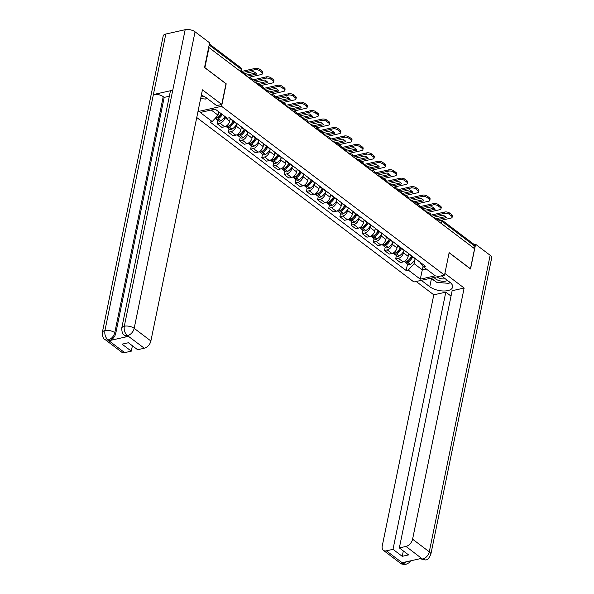<?xml version="1.0" encoding="UTF-8"?>
<svg xmlns="http://www.w3.org/2000/svg" width="594" height="594" viewBox="0 0 594 594"><rect width="100%" height="100%" fill="white"/><g stroke="black" fill="none" stroke-linecap="round" stroke-linejoin="round"><path stroke-width="0.89" d="M196.748 117.53L413.914 281.994L444.527 275.141L221.577 106.296L226.195 83.799L204.885 67.664L209.006 47.594L474.569 248.715L470.448 268.785L449.138 252.65L444.527 275.141M441.995 220.144L473.938 244.334A2.324 1.478 127.1 0 1 474.316 245.79L441.929 221.258A2.324 1.077 -168.4 0 0 440.132 220.56M473.834 248.158L474.316 245.79M208.613 47.683L209.006 47.594M225.171 116.684L224.978 117.627A5.346 3.401 127.1 0 1 219.921 123.188L217.196 123.797L221.918 127.376L224.636 126.767A5.346 3.401 -52.9 0 0 229.692 121.206L230.257 118.473M232.506 120.181A5.346 3.401 127.1 0 1 231.385 119.736A5.346 3.401 127.1 0 1 230.658 118.778M217.894 120.404L217.196 123.797M231.385 119.736L236.108 123.307A5.346 3.401 -52.9 0 0 237.229 123.752M236.471 124.413L236.13 126.077A5.346 3.401 127.1 0 1 231.073 131.638L228.348 132.247L233.071 135.818L235.796 135.209A5.346 3.401 -52.9 0 0 240.852 129.655L241.409 126.923M243.659 128.623A5.346 3.401 127.1 0 1 242.545 128.178A5.346 3.401 127.1 0 1 241.81 127.227M229.046 128.853L228.348 132.247M242.545 128.178L247.26 131.757A5.346 3.401 -52.9 0 0 248.381 132.202M247.624 132.863L247.29 134.526A5.346 3.401 127.1 0 1 242.226 140.087L239.508 140.696L244.223 144.268L246.948 143.659A5.346 3.401 -52.9 0 0 252.005 138.098L252.569 135.373M254.819 137.073A5.346 3.401 127.1 0 1 253.697 136.627A5.346 3.401 127.1 0 1 252.962 135.67M240.206 137.303L239.508 140.696M253.697 136.627L258.412 140.199A5.346 3.401 -52.9 0 0 259.533 140.644M258.784 141.313L258.442 142.976A5.346 3.401 127.1 0 1 253.386 148.53L250.661 149.146L255.383 152.717L258.1 152.109A5.346 3.401 -52.9 0 0 263.157 146.547L263.721 143.815M265.971 145.523A5.346 3.401 127.1 0 1 264.85 145.077A5.346 3.401 127.1 0 1 264.122 144.119M251.359 145.753L250.661 149.146M264.85 145.077L269.572 148.649A5.346 3.401 -52.9 0 0 270.693 149.094M269.936 149.762L269.594 151.418A5.346 3.401 127.1 0 1 264.538 156.979L261.813 157.588L266.535 161.167L269.26 160.551A5.346 3.401 -52.9 0 0 274.317 154.997L274.874 152.264M277.123 153.972A5.346 3.401 127.1 0 1 276.002 153.527A5.346 3.401 127.1 0 1 275.274 152.569M262.511 154.195L261.813 157.588M276.002 153.527L280.724 157.098A5.346 3.401 -52.9 0 0 281.846 157.544M281.088 158.204L280.747 159.868A5.346 3.401 127.1 0 1 275.69 165.429L272.973 166.038L277.688 169.609L280.413 169A5.346 3.401 -52.9 0 0 285.469 163.447L286.033 160.714M288.283 162.414A5.346 3.401 127.1 0 1 287.162 161.969A5.346 3.401 127.1 0 1 286.427 161.019M273.671 162.645L272.973 166.038M287.162 161.969L291.877 165.548A5.346 3.401 -52.9 0 0 292.998 165.993M292.248 166.654L291.906 168.317A5.346 3.401 127.1 0 1 286.85 173.879L284.125 174.488L288.847 178.059L291.565 177.45A5.346 3.401 -52.9 0 0 296.621 171.889L297.186 169.164M299.435 170.864A5.346 3.401 127.1 0 1 298.314 170.419A5.346 3.401 127.1 0 1 297.587 169.461M284.823 171.094L284.125 174.488M298.314 170.419L303.037 173.99A5.346 3.401 -52.9 0 0 304.15 174.436M303.4 175.104L303.059 176.767A5.346 3.401 127.1 0 1 298.002 182.321L295.277 182.93L300 186.509L302.717 185.9A5.346 3.401 -52.9 0 0 307.781 180.338L308.338 177.606M310.588 179.314A5.346 3.401 127.1 0 1 309.467 178.868A5.346 3.401 127.1 0 1 308.739 177.91M295.975 179.544L295.277 182.93M309.467 178.868L314.189 182.44A5.346 3.401 -52.9 0 0 315.31 182.885M314.553 183.553L314.211 185.209A5.346 3.401 127.1 0 1 309.155 190.771L306.437 191.379L311.152 194.958L313.877 194.342A5.346 3.401 -52.9 0 0 318.933 188.788L319.49 186.056M321.74 187.756A5.346 3.401 127.1 0 1 320.626 187.318A5.346 3.401 127.1 0 1 319.891 186.36M307.128 187.986L306.437 191.379M320.626 187.318L325.341 190.889A5.346 3.401 -52.9 0 0 326.462 191.335M325.712 191.996L325.371 193.659A5.346 3.401 127.1 0 1 320.315 199.22L317.59 199.829L322.312 203.4L325.029 202.792A5.346 3.401 -52.9 0 0 330.086 197.238L330.65 194.505M332.9 196.206A5.346 3.401 127.1 0 1 331.779 195.76A5.346 3.401 127.1 0 1 331.051 194.802M318.287 196.436L317.59 199.829M331.779 195.76L336.501 199.339A5.346 3.401 -52.9 0 0 337.615 199.784M336.865 200.445L336.523 202.108A5.346 3.401 127.1 0 1 331.467 207.67L328.742 208.279L333.464 211.85L336.182 211.241A5.346 3.401 -52.9 0 0 341.246 205.68L341.802 202.948M344.052 204.655A5.346 3.401 127.1 0 1 342.931 204.21A5.346 3.401 127.1 0 1 342.203 203.252M329.44 204.885L328.742 208.279M342.931 204.21L347.653 207.781A5.346 3.401 -52.9 0 0 348.775 208.227M348.017 208.895L347.676 210.558A5.346 3.401 127.1 0 1 342.619 216.112L339.902 216.721L344.617 220.3L347.342 219.691A5.346 3.401 -52.9 0 0 352.398 214.13L352.955 211.397M355.205 213.105A5.346 3.401 127.1 0 1 354.091 212.659A5.346 3.401 127.1 0 1 353.356 211.702M340.592 213.328L339.902 216.721M354.091 212.659L358.806 216.231A5.346 3.401 -52.9 0 0 359.927 216.676M359.17 217.345L358.835 219A5.346 3.401 127.1 0 1 353.772 224.562L351.054 225.171L355.769 228.749L358.494 228.133A5.346 3.401 -52.9 0 0 363.55 222.579L364.115 219.847M366.364 221.547A5.346 3.401 127.1 0 1 365.243 221.109A5.346 3.401 127.1 0 1 364.508 220.151M351.752 221.777L351.054 225.171M365.243 221.109L369.965 224.681A5.346 3.401 -52.9 0 0 371.079 225.126M370.329 225.787L369.988 227.45A5.346 3.401 127.1 0 1 364.931 233.011L362.206 233.62L366.929 237.192L369.646 236.583A5.346 3.401 -52.9 0 0 374.703 231.021L375.267 228.296M377.517 229.997A5.346 3.401 127.1 0 1 376.396 229.551A5.346 3.401 127.1 0 1 375.668 228.593M362.904 230.227L362.206 233.62M376.396 229.551L381.118 233.13A5.346 3.401 -52.9 0 0 382.239 233.576M381.482 234.236L381.14 235.9A5.346 3.401 127.1 0 1 376.084 241.461L373.359 242.07L378.081 245.641L380.806 245.032A5.346 3.401 -52.9 0 0 385.862 239.471L386.419 236.739M388.669 238.446A5.346 3.401 127.1 0 1 387.555 238.001A5.346 3.401 127.1 0 1 386.82 237.043M374.057 238.677L373.359 242.07M387.555 238.001L392.27 241.572A5.346 3.401 -52.9 0 0 393.391 242.018M392.634 242.686L392.292 244.349A5.346 3.401 127.1 0 1 387.236 249.903L384.518 250.512L389.233 254.091L391.958 253.482A5.346 3.401 -52.9 0 0 397.015 247.921L397.579 245.188M399.829 246.896A5.346 3.401 127.1 0 1 398.708 246.451A5.346 3.401 127.1 0 1 397.973 245.493M385.216 247.119L384.518 250.512M398.708 246.451L403.423 250.022A5.346 3.401 -52.9 0 0 404.544 250.468M403.794 251.136L403.452 252.792A5.346 3.401 127.1 0 1 398.396 258.353L395.671 258.962L400.393 262.541L403.111 261.924A5.346 3.401 -52.9 0 0 408.167 256.37L408.731 253.638M410.981 255.338A5.346 3.401 127.1 0 1 409.86 254.9A5.346 3.401 127.1 0 1 409.132 253.942M396.369 255.569L395.671 258.962M409.86 254.9L414.582 258.472A5.346 3.401 -52.9 0 0 415.696 258.917M211.226 110.016L218.043 115.177L218.733 111.806M218.043 115.177L212.214 121.584L200.208 112.481L215.199 109.125L227.212 118.221L229.306 117.753L425.371 266.238L423.277 266.706L435.283 275.809L420.292 279.165L408.278 270.07L414.107 263.662L422.334 269.891L426.299 269M212.214 121.584L210.12 122.052L406.185 270.537L408.278 270.07M197.973 111.583L221.577 106.296M423.039 266.431L420.292 279.165M414.946 259.578L414.107 263.662M423.277 266.706L419.735 261.969M407.521 264.018L406.185 270.537M246.362 75.891L246.532 75.082A7.202 3.341 11.6 0 1 244.49 73.923A7.202 3.341 11.6 0 1 244.141 73.634M221.228 113.692A8.836 5.613 127.1 0 1 217.085 117.864L216.959 117.946A2.933 1.864 127.1 0 1 215.214 118.288M215.555 118.355A2.933 1.864 -52.9 0 0 215.993 118.963A2.933 1.864 -52.9 0 0 218.102 118.807L218.228 118.733A8.836 5.613 -52.9 0 0 222.371 114.56M215.993 118.963L218.599 120.938A2.933 1.864 -52.9 0 0 220.708 120.79L220.842 120.708A8.836 5.613 -52.9 0 0 224.978 116.535M219.817 116.224L219.995 115.355M221.599 113.974A7.321 4.655 127.1 0 1 218.057 117.605L217.924 117.686A1.426 0.906 127.1 0 1 217.1 117.857M248.389 77.42L261.234 74.547A3.49 1.619 -168.4 0 0 262.503 73.619A3.49 1.619 -168.4 0 0 261.768 72.32L259.697 70.745A3.49 1.619 -168.4 0 0 254.871 69.721L255.145 68.414L241.342 71.503M242.025 72.602L254.871 69.721M246.532 75.082L255.724 73.017M255.145 68.414A3.49 1.619 11.6 0 1 259.964 69.439L259.697 70.745M261.768 72.32L262.036 71.005L259.964 69.439M262.036 71.005A3.49 1.619 11.6 0 1 262.778 72.312L262.503 73.619M243.562 73.767L253.341 71.577A7.202 3.341 -168.4 0 1 256.63 74.064L246.852 76.255M121.74 328.118A7.15 3.312 11.6 0 1 124.302 326.24C123.782 330.108 124.814 333.204 127.383 335.521L124.398 335.142C122.728 334.608 121.837 332.269 121.74 328.118L170.188 92.1A7.15 3.312 11.6 0 1 172.75 90.221L185.172 29.7A7.15 3.312 11.6 0 1 195.055 31.801L209.608 42.82L204.536 67.53L225.987 83.776L221.74 104.455L216.61 105.606L206.46 97.913A13.075 6.059 -168.4 0 0 201.321 95.255M221.74 104.455L202.435 89.835L150.883 340.978A6.972 4.433 127.1 0 1 144.29 348.233L137.637 349.725L128.415 342.738L122.082 344.156L131.304 351.143L124.651 352.628A6.972 4.433 127.1 0 1 121.688 352.138L104.99 339.493A6.972 4.433 -52.9 0 0 107.96 339.983L124.651 352.628M104.99 339.493C103.349 339.018 102.458 336.679 102.331 332.469L163.202 35.93A7.15 3.312 11.6 0 1 165.808 34.036L153.386 94.557A7.15 3.312 11.6 0 1 163.224 96.666L114.776 332.685L115.741 333.412A6.972 4.433 127.1 0 1 109.148 340.666L128.334 336.367A6.972 4.433 127.1 0 1 125.364 335.877L124.398 335.142M185.172 29.7L165.808 34.036M195.055 31.801L134.185 328.334A7.15 3.312 11.6 0 0 124.302 326.24L172.75 90.221L153.386 94.557L104.938 330.576C104.41 334.444 105.428 337.541 107.982 339.872L107.96 339.983M131.304 351.143L132.41 345.76M169.342 96.243L164.189 97.394L115.741 333.412M164.189 97.394L163.224 96.666M434.452 280.576A13.075 6.059 -168.4 0 1 431.415 278.779L429.781 286.746A13.075 6.059 -168.4 0 0 443.503 290.986A13.075 6.059 -168.4 0 0 452.628 287.125A13.075 6.059 -168.4 0 0 449.858 282.247L441.394 275.839M429.781 286.746L421.317 280.338M416.186 281.489L433.798 294.824L445.804 292.137L393.005 549.339L386.36 550.831L403.252 563.528L402.316 562.689L421.502 558.39L422.661 559.184L405.992 546.428A6.972 4.433 -52.9 0 0 412.585 539.181L429.284 551.826L490.154 255.286L475.601 244.268L470.53 268.978L449.116 252.762M451.032 296.102L445.804 292.137M403.333 550.942L402.235 556.326L408.568 554.907L399.346 547.92L452.138 290.718L464.144 288.031L412.585 539.181M444.876 273.44L464.144 288.031M433.798 294.824L382.246 545.975A6.972 4.433 -52.9 0 0 383.39 550.334A6.972 4.433 -52.9 0 0 386.36 550.831M490.154 255.286A7.15 3.312 11.6 0 1 491.669 257.952L430.799 554.492A7.15 3.312 11.6 0 0 429.284 551.826A6.972 4.433 127.1 0 1 422.69 559.073M474.168 244.587L475.601 244.268M399.346 547.92L405.992 546.428M402.235 556.326L393.005 549.339M442.233 282.803A13.075 6.059 -168.4 0 0 444.55 283.004M449.732 282.566A13.075 6.059 -168.4 0 0 450.133 282.462M431.415 278.779L430.702 278.237M406.422 561.768L403.281 563.424M410.654 560.825L409.11 562.726L406.088 564.27L403.259 563.535M430.799 554.492C429.054 558.301 427.272 560.12 425.453 559.934L422.661 559.184M200.98 96.933A7.551 3.505 -168.4 0 0 202.495 96.725A7.551 3.505 -168.4 0 0 203.787 96.295M206.556 97.988L205.569 99.05L200.631 98.626M434.147 277.465A7.551 3.505 -168.4 0 0 445.894 281.059A7.551 3.505 -168.4 0 0 447.497 280.465M437.043 276.819A5.168 2.398 -168.4 0 0 444.676 278.757A5.168 2.398 -168.4 0 0 445.092 278.638M449.955 282.328L448.967 283.383L436.761 282.328L431.207 278.126M257.521 84.333L257.685 83.524A7.202 3.341 11.6 0 1 255.643 82.366A7.202 3.341 11.6 0 1 255.294 82.083M233.034 120.983A8.836 5.613 127.1 0 1 228.244 126.314L228.111 126.396A2.933 1.864 127.1 0 1 226.002 126.544L225.75 126.359M229.982 119.817A8.836 5.613 -52.9 0 0 230.569 118.711M226.708 126.797A2.933 1.864 -52.9 0 0 227.146 127.413A2.933 1.864 -52.9 0 0 229.254 127.257L229.388 127.175A8.836 5.613 -52.9 0 0 234.177 121.844M227.146 127.413L229.759 129.388A2.933 1.864 -52.9 0 0 231.868 129.232L231.994 129.158A8.836 5.613 -52.9 0 0 236.858 123.678M230.977 124.666L231.148 123.804M233.368 121.235A7.321 4.655 127.1 0 1 229.21 126.054L229.084 126.136A1.426 0.906 127.1 0 1 228.252 126.307L227.101 125.453M259.548 85.87L272.394 82.989A3.49 1.619 -168.4 0 0 273.663 82.069A3.49 1.619 -168.4 0 0 272.921 80.769L270.849 79.195A3.49 1.619 -168.4 0 0 266.03 78.17L266.298 76.864L252.42 79.967M253.178 81.051L266.03 78.17M257.685 83.524L266.884 81.467M266.298 76.864A3.49 1.619 11.6 0 1 271.116 77.888L270.849 79.195M272.921 80.769L273.195 79.455L271.116 77.888M273.195 79.455A3.49 1.619 11.6 0 1 273.931 80.754L273.663 82.069M254.715 82.217L264.493 80.027A7.202 3.341 -168.4 0 1 267.783 82.514L258.004 84.704M268.674 92.783L268.837 91.973A7.202 3.341 11.6 0 1 266.803 90.815A7.202 3.341 11.6 0 1 266.454 90.533M244.186 129.425A8.836 5.613 127.1 0 1 239.397 134.764L239.263 134.838A2.933 1.864 127.1 0 1 237.154 134.994L236.909 134.808M241.134 128.267A8.836 5.613 -52.9 0 0 241.721 127.153M237.867 135.246A2.933 1.864 -52.9 0 0 238.298 135.863A2.933 1.864 -52.9 0 0 240.414 135.707L240.54 135.625A8.836 5.613 -52.9 0 0 245.329 130.294M238.298 135.863L240.912 137.838A2.933 1.864 -52.9 0 0 243.02 137.682L243.154 137.6A8.836 5.613 -52.9 0 0 248.01 132.128M242.129 133.115L242.307 132.254M244.528 129.685A7.321 4.655 127.1 0 1 240.37 134.504L240.236 134.578A1.426 0.906 127.1 0 1 239.404 134.756M270.701 94.32L283.546 91.439A3.49 1.619 -168.4 0 0 284.816 90.518A3.49 1.619 -168.4 0 0 284.081 89.211L282.002 87.645A3.49 1.619 -168.4 0 0 277.183 86.62L277.45 85.306L263.58 88.417M264.337 89.494L277.183 86.62M268.837 91.973L278.037 89.917M277.45 85.306A3.49 1.619 11.6 0 1 282.276 86.33L282.002 87.645M284.081 89.211L284.348 87.905L282.276 86.33M284.348 87.905A3.49 1.619 11.6 0 1 285.083 89.204L284.816 90.518M265.874 90.659L275.646 88.469A7.202 3.341 -168.4 0 1 278.935 90.964L269.164 93.154M279.826 101.232L279.997 100.423A7.202 3.341 11.6 0 1 277.955 99.265A7.202 3.341 11.6 0 1 277.606 98.983M255.346 137.875A8.836 5.613 127.1 0 1 250.549 143.206L250.423 143.288A2.933 1.864 127.1 0 1 248.314 143.444L248.062 143.251M252.287 136.717A8.836 5.613 -52.9 0 0 252.873 135.603M249.02 143.696A2.933 1.864 -52.9 0 0 249.458 144.305A2.933 1.864 -52.9 0 0 251.566 144.156L251.693 144.075A8.836 5.613 -52.9 0 0 256.489 138.744M249.458 144.305L252.064 146.287A2.933 1.864 -52.9 0 0 254.173 146.131L254.306 146.05A8.836 5.613 -52.9 0 0 259.17 140.57M253.282 141.565L253.46 140.704M255.68 138.127A7.321 4.655 127.1 0 1 251.522 142.946L251.388 143.028A1.426 0.906 127.1 0 1 250.564 143.199L249.413 142.345M281.853 102.762L294.698 99.889A3.49 1.619 -168.4 0 0 295.968 98.96A3.49 1.619 -168.4 0 0 295.233 97.661L293.161 96.094A3.49 1.619 -168.4 0 0 288.335 95.07L288.602 93.755L274.732 96.867M275.49 97.943L288.335 95.07M279.997 100.423L289.189 98.359M288.602 93.755A3.49 1.619 11.6 0 1 293.429 94.78L293.161 96.094M295.233 97.661L295.5 96.354L293.429 94.78M295.5 96.354A3.49 1.619 11.6 0 1 296.243 97.654L295.968 98.96M277.027 99.109L286.805 96.919A7.202 3.341 -168.4 0 1 290.095 99.413L280.316 101.604M290.986 109.675L291.149 108.865A7.202 3.341 11.6 0 1 289.107 107.714A7.202 3.341 11.6 0 1 288.758 107.425M266.498 146.324A8.836 5.613 127.1 0 1 261.709 151.656L261.575 151.737A2.933 1.864 127.1 0 1 259.467 151.893L259.214 151.7M263.446 145.166A8.836 5.613 -52.9 0 0 264.026 144.052M260.172 152.146A2.933 1.864 -52.9 0 0 260.61 152.755A2.933 1.864 -52.9 0 0 262.719 152.599L262.852 152.524A8.836 5.613 -52.9 0 0 267.642 147.186M260.61 152.755L263.216 154.73A2.933 1.864 -52.9 0 0 265.332 154.581L265.459 154.499A8.836 5.613 -52.9 0 0 270.322 149.02M264.434 150.015L264.612 149.146M266.832 146.577A7.321 4.655 127.1 0 1 262.674 151.396L262.548 151.477A1.426 0.906 127.1 0 1 261.716 151.648M293.005 111.212L305.858 108.338A3.49 1.619 -168.4 0 0 307.128 107.41A3.49 1.619 -168.4 0 0 306.385 106.111L304.314 104.537A3.49 1.619 -168.4 0 0 299.495 103.512L299.762 102.205L285.885 105.309M286.642 106.393L299.495 103.512M291.149 108.865L300.349 106.809M299.762 102.205A3.49 1.619 11.6 0 1 304.581 103.23L304.314 104.537M306.385 106.111L306.66 104.796L304.581 103.23M306.66 104.796A3.49 1.619 11.6 0 1 307.395 106.103L307.128 107.41M288.179 107.559L297.958 105.368A7.202 3.341 -168.4 0 1 301.247 107.856L291.468 110.046M302.138 118.124L302.301 117.315A7.202 3.341 11.6 0 1 300.267 116.157A7.202 3.341 11.6 0 1 299.911 115.875M277.65 154.774A8.836 5.613 127.1 0 1 272.861 160.105L272.728 160.18A2.933 1.864 127.1 0 1 270.619 160.335L270.374 160.15M274.599 153.608A8.836 5.613 -52.9 0 0 275.185 152.502M271.332 160.588A2.933 1.864 -52.9 0 0 271.762 161.204A2.933 1.864 -52.9 0 0 273.871 161.048L274.005 160.967A8.836 5.613 -52.9 0 0 278.794 155.635M271.762 161.204L274.376 163.179A2.933 1.864 -52.9 0 0 276.485 163.023L276.611 162.949A8.836 5.613 -52.9 0 0 281.474 157.469M275.594 158.457L275.772 157.596M277.992 155.027A7.321 4.655 127.1 0 1 273.834 159.845L273.7 159.927A1.426 0.906 127.1 0 1 272.869 160.098M304.165 119.661L317.01 116.78A3.49 1.619 -168.4 0 0 318.28 115.86A3.49 1.619 -168.4 0 0 317.545 114.56L315.466 112.986A3.49 1.619 -168.4 0 0 310.647 111.962L310.914 110.655L297.045 113.758M297.802 114.842L310.647 111.962M302.301 117.315L311.501 115.258M310.914 110.655A3.49 1.619 11.6 0 1 315.741 111.679L315.466 112.986M317.545 114.56L317.812 113.246L315.741 111.679M317.812 113.246A3.49 1.619 11.6 0 1 318.547 114.545L318.28 115.86M299.339 116.008L309.11 113.818A7.202 3.341 -168.4 0 1 312.399 116.305L302.628 118.496M313.29 126.574L313.461 125.765A7.202 3.341 11.6 0 1 311.419 124.606A7.202 3.341 11.6 0 1 311.07 124.324M288.803 163.216A8.836 5.613 127.1 0 1 284.014 168.548L283.887 168.629A2.933 1.864 127.1 0 1 281.771 168.785L281.526 168.599M285.751 162.058A8.836 5.613 -52.9 0 0 286.338 160.944M282.484 169.038A2.933 1.864 -52.9 0 0 282.922 169.654A2.933 1.864 -52.9 0 0 285.031 169.498L285.157 169.416A8.836 5.613 -52.9 0 0 289.954 164.085M282.922 169.654L285.528 171.629A2.933 1.864 -52.9 0 0 287.637 171.473L287.771 171.391A8.836 5.613 -52.9 0 0 292.634 165.919M286.746 166.907L286.924 166.045M289.144 163.476A7.321 4.655 127.1 0 1 284.986 168.295L284.853 168.369A1.426 0.906 127.1 0 1 284.029 168.548M315.317 128.111L328.163 125.23A3.49 1.619 -168.4 0 0 329.432 124.309A3.49 1.619 -168.4 0 0 328.697 123.003L326.626 121.436A3.49 1.619 -168.4 0 0 321.8 120.411L322.067 119.097L308.197 122.208M308.954 123.285L321.8 120.411M313.461 125.765L322.653 123.708M322.067 119.097A3.49 1.619 11.6 0 1 326.893 120.122L326.626 121.436M328.697 123.003L328.965 121.696L326.893 120.122M328.965 121.696A3.49 1.619 11.6 0 1 329.707 122.995L329.432 124.309M310.491 124.45L320.263 122.26A7.202 3.341 -168.4 0 1 323.552 124.755L313.781 126.945M324.45 135.024L324.614 134.214A7.202 3.341 11.6 0 1 322.572 133.056A7.202 3.341 11.6 0 1 322.223 132.774M299.963 171.666A8.836 5.613 127.1 0 1 295.173 176.997L295.04 177.079A2.933 1.864 127.1 0 1 292.931 177.235L292.679 177.042M296.911 170.508A8.836 5.613 -52.9 0 0 297.49 169.394M293.636 177.487A2.933 1.864 -52.9 0 0 294.075 178.096A2.933 1.864 -52.9 0 0 296.183 177.948L296.317 177.866A8.836 5.613 -52.9 0 0 301.106 172.535M294.075 178.096L296.681 180.079A2.933 1.864 -52.9 0 0 298.797 179.923L298.923 179.841A8.836 5.613 -52.9 0 0 303.786 174.361M297.898 175.356L298.077 174.495M300.297 171.918A7.321 4.655 127.1 0 1 296.139 176.737L296.012 176.819A1.426 0.906 127.1 0 1 295.181 176.99M326.47 136.553L339.323 133.68A3.49 1.619 -168.4 0 0 340.592 132.752A3.49 1.619 -168.4 0 0 339.85 131.452L337.778 129.886A3.49 1.619 -168.4 0 0 332.952 128.861L333.227 127.547L319.349 130.658M320.107 131.734L332.952 128.861M324.614 134.214L333.813 132.15M333.227 127.547A3.49 1.619 11.6 0 1 338.045 128.571L337.778 129.886M339.85 131.452L340.117 130.145L338.045 128.571M340.117 130.145A3.49 1.619 11.6 0 1 340.859 131.445L340.592 132.752M321.644 132.9L331.422 130.71A7.202 3.341 -168.4 0 1 334.712 133.205L324.933 135.387M335.603 143.466L335.766 142.657A7.202 3.341 11.6 0 1 333.731 141.506A7.202 3.341 11.6 0 1 333.375 141.216M311.115 180.116A8.836 5.613 127.1 0 1 306.326 185.447L306.192 185.528A2.933 1.864 127.1 0 1 304.083 185.677L303.838 185.491M308.063 178.957A8.836 5.613 -52.9 0 0 308.65 177.844M304.789 185.937A2.933 1.864 -52.9 0 0 305.227 186.546A2.933 1.864 -52.9 0 0 307.336 186.39L307.469 186.316A8.836 5.613 -52.9 0 0 312.258 180.977M305.227 186.546L307.841 188.521A2.933 1.864 -52.9 0 0 309.949 188.372L310.075 188.291A8.836 5.613 -52.9 0 0 314.939 182.811M309.058 183.806L309.229 182.937M311.456 180.368A7.321 4.655 127.1 0 1 307.291 185.187L307.165 185.269A1.426 0.906 127.1 0 1 306.333 185.439L305.19 184.585M337.63 145.003L350.475 142.122A3.49 1.619 -168.4 0 0 351.745 141.201A3.49 1.619 -168.4 0 0 351.002 139.902L348.93 138.328A3.49 1.619 -168.4 0 0 344.112 137.303L344.379 135.996L330.509 139.1M331.266 140.184L344.112 137.303M335.766 142.657L344.966 140.6M344.379 135.996A3.49 1.619 11.6 0 1 349.198 137.021L348.93 138.328M351.002 139.902L351.277 138.588L349.198 137.021M351.277 138.588A3.49 1.619 11.6 0 1 352.012 139.894L351.745 141.201M332.803 141.35L342.575 139.159A7.202 3.341 -168.4 0 1 345.864 141.647L336.093 143.837M346.755 151.916L346.926 151.106A7.202 3.341 11.6 0 1 344.884 149.948A7.202 3.341 11.6 0 1 344.535 149.666M322.267 188.558A8.836 5.613 127.1 0 1 317.478 193.896L317.352 193.971A2.933 1.864 127.1 0 1 315.236 194.127L314.991 193.941M319.216 187.4A8.836 5.613 -52.9 0 0 319.802 186.286M315.949 194.379A2.933 1.864 -52.9 0 0 316.379 194.995A2.933 1.864 -52.9 0 0 318.495 194.839L318.622 194.758A8.836 5.613 -52.9 0 0 323.411 189.427M316.379 194.995L318.993 196.97A2.933 1.864 -52.9 0 0 321.102 196.814L321.235 196.74A8.836 5.613 -52.9 0 0 326.099 191.261M320.211 192.248L320.389 191.387M322.609 188.818A7.321 4.655 127.1 0 1 318.451 193.637L318.317 193.718A1.426 0.906 127.1 0 1 317.493 193.889L316.342 193.035M348.782 153.452L361.627 150.572A3.49 1.619 -168.4 0 0 362.897 149.651A3.49 1.619 -168.4 0 0 362.162 148.352L360.09 146.777A3.49 1.619 -168.4 0 0 355.264 145.753L355.531 144.446L341.661 147.55M342.419 148.634L355.264 145.753M346.926 151.106L356.118 149.049M355.531 144.446A3.49 1.619 11.6 0 1 360.358 145.471L360.09 146.777M362.162 148.352L362.429 147.037L360.358 145.471M362.429 147.037A3.49 1.619 11.6 0 1 363.164 148.337L362.897 149.651M343.956 149.792L353.727 147.609A7.202 3.341 -168.4 0 1 357.016 150.096L347.245 152.287M357.907 160.365L358.078 159.556A7.202 3.341 11.6 0 1 356.036 158.398A7.202 3.341 11.6 0 1 355.687 158.115M333.427 197.008A8.836 5.613 127.1 0 1 328.631 202.339L328.504 202.42A2.933 1.864 127.1 0 1 326.396 202.576L326.143 202.391M330.375 195.849A8.836 5.613 -52.9 0 0 330.955 194.735M327.101 202.829A2.933 1.864 -52.9 0 0 327.539 203.445A2.933 1.864 -52.9 0 0 329.648 203.289L329.781 203.207A8.836 5.613 -52.9 0 0 334.571 197.876M327.539 203.445L330.145 205.42A2.933 1.864 -52.9 0 0 332.254 205.264L332.388 205.182A8.836 5.613 -52.9 0 0 337.251 199.71M331.363 200.698L331.541 199.836M333.761 197.267A7.321 4.655 127.1 0 1 329.603 202.086L329.47 202.16A1.426 0.906 127.1 0 1 328.645 202.339L327.494 201.477M359.934 161.902L372.78 159.021A3.49 1.619 -168.4 0 0 374.049 158.101A3.49 1.619 -168.4 0 0 373.314 156.794L371.243 155.227A3.49 1.619 -168.4 0 0 366.416 154.202L366.691 152.888L352.814 155.999M353.571 157.076L366.416 154.202M358.078 159.556L367.278 157.492M366.691 152.888A3.49 1.619 11.6 0 1 371.51 153.913L371.243 155.227M373.314 156.794L373.581 155.487L371.51 153.913M373.581 155.487A3.49 1.619 11.6 0 1 374.324 156.786L374.049 158.101M355.108 158.242L364.887 156.051A7.202 3.341 -168.4 0 1 368.176 158.546L358.397 160.736M369.067 168.815L369.23 168.005A7.202 3.341 11.6 0 1 367.196 166.847A7.202 3.341 11.6 0 1 366.84 166.565M344.579 205.457A8.836 5.613 127.1 0 1 339.79 210.788L339.657 210.87A2.933 1.864 127.1 0 1 337.548 211.026L337.295 210.833M341.528 204.299A8.836 5.613 -52.9 0 0 342.114 203.185M338.253 211.278A2.933 1.864 -52.9 0 0 338.691 211.887A2.933 1.864 -52.9 0 0 340.8 211.739L340.934 211.657A8.836 5.613 -52.9 0 0 345.723 206.326M338.691 211.887L341.305 213.87A2.933 1.864 -52.9 0 0 343.414 213.714L343.54 213.632A8.836 5.613 -52.9 0 0 348.403 208.152M342.523 209.147L342.693 208.286M344.914 205.71A7.321 4.655 127.1 0 1 340.756 210.528L340.629 210.61A1.426 0.906 127.1 0 1 339.798 210.781L338.647 209.927M371.094 170.344L383.939 167.471A3.49 1.619 -168.4 0 0 385.209 166.543A3.49 1.619 -168.4 0 0 384.466 165.243L382.395 163.677A3.49 1.619 -168.4 0 0 377.576 162.652L377.843 161.338L363.966 164.449M364.723 165.526L377.576 162.652M369.23 168.005L378.43 165.941M377.843 161.338A3.49 1.619 11.6 0 1 382.662 162.362L382.395 163.677M384.466 165.243L384.741 163.937L382.662 162.362M384.741 163.937A3.49 1.619 11.6 0 1 385.476 165.236L385.209 166.543M366.268 166.691L376.039 164.501A7.202 3.341 -168.4 0 1 379.328 166.996L369.557 169.179M380.219 177.257L380.383 176.448A7.202 3.341 11.6 0 1 378.348 175.297A7.202 3.341 11.6 0 1 377.999 175.007M355.732 213.907A8.836 5.613 127.1 0 1 350.943 219.238L350.816 219.32A2.933 1.864 127.1 0 1 348.7 219.468L348.455 219.283M352.68 212.749A8.836 5.613 -52.9 0 0 353.267 211.635M349.413 219.728A2.933 1.864 -52.9 0 0 349.844 220.337A2.933 1.864 -52.9 0 0 351.96 220.181L352.086 220.107A8.836 5.613 -52.9 0 0 356.875 214.768M349.844 220.337L352.457 222.312A2.933 1.864 -52.9 0 0 354.566 222.163L354.7 222.082A8.836 5.613 -52.9 0 0 359.556 216.602M353.675 217.597L353.853 216.728M356.073 214.159A7.321 4.655 127.1 0 1 351.915 218.978L351.782 219.06A1.426 0.906 127.1 0 1 350.957 219.231L349.807 218.377M382.246 178.794L395.092 175.913A3.49 1.619 -168.4 0 0 396.361 174.992A3.49 1.619 -168.4 0 0 395.626 173.693L393.547 172.119A3.49 1.619 -168.4 0 0 388.728 171.094L388.996 169.787L375.126 172.891M375.883 173.975L388.728 171.094M380.383 176.448L389.582 174.391M388.996 169.787A3.49 1.619 11.6 0 1 393.822 170.812L393.547 172.119M395.626 173.693L395.894 172.379L393.822 170.812M395.894 172.379A3.49 1.619 11.6 0 1 396.629 173.678L396.361 174.992M377.42 175.141L387.191 172.951A7.202 3.341 -168.4 0 1 390.481 175.438L380.709 177.628M391.372 185.707L391.543 184.897A7.202 3.341 11.6 0 1 389.501 183.739A7.202 3.341 11.6 0 1 389.152 183.457M366.892 222.349A8.836 5.613 127.1 0 1 362.095 227.688L361.969 227.762A2.933 1.864 127.1 0 1 359.86 227.918L359.608 227.732M363.832 221.191A8.836 5.613 -52.9 0 0 364.419 220.077M360.565 228.17A2.933 1.864 -52.9 0 0 361.004 228.787A2.933 1.864 -52.9 0 0 363.112 228.631L363.238 228.549A8.836 5.613 -52.9 0 0 368.035 223.218M361.004 228.787L363.61 230.762A2.933 1.864 -52.9 0 0 365.718 230.606L365.852 230.531A8.836 5.613 -52.9 0 0 370.715 225.052M364.827 226.039L365.006 225.178M367.226 222.609A7.321 4.655 127.1 0 1 363.068 227.428L362.934 227.509A1.426 0.906 127.1 0 1 362.11 227.68M393.399 187.244L406.244 184.363A3.49 1.619 -168.4 0 0 407.514 183.442A3.49 1.619 -168.4 0 0 406.779 182.143L404.707 180.569A3.49 1.619 -168.4 0 0 399.881 179.544L400.156 178.237L386.278 181.341M387.036 182.425L399.881 179.544M391.543 184.897L400.735 182.841M400.156 178.237A3.49 1.619 11.6 0 1 404.974 179.262L404.707 180.569M406.779 182.143L407.046 180.828L404.974 179.262M407.046 180.828A3.49 1.619 11.6 0 1 407.788 182.128L407.514 183.442M388.573 183.583L398.351 181.4A7.202 3.341 -168.4 0 1 401.641 183.888L391.862 186.078M402.532 194.156L402.695 193.347A7.202 3.341 11.6 0 1 400.653 192.189A7.202 3.341 11.6 0 1 400.304 191.907M378.044 230.799A8.836 5.613 127.1 0 1 373.255 236.13L373.121 236.212A2.933 1.864 127.1 0 1 371.012 236.367L370.76 236.182M374.992 229.64A8.836 5.613 -52.9 0 0 375.579 228.527M371.718 236.62A2.933 1.864 -52.9 0 0 372.156 237.236A2.933 1.864 -52.9 0 0 374.265 237.08L374.398 236.999A8.836 5.613 -52.9 0 0 379.187 231.667M372.156 237.236L374.762 239.211A2.933 1.864 -52.9 0 0 376.878 239.055L377.004 238.974A8.836 5.613 -52.9 0 0 381.868 233.501M375.98 234.489L376.158 233.628M378.378 231.059A7.321 4.655 127.1 0 1 374.22 235.877L374.094 235.952A1.426 0.906 127.1 0 1 373.262 236.13L372.111 235.269M404.551 195.686L417.404 192.812A3.49 1.619 -168.4 0 0 418.673 191.892A3.49 1.619 -168.4 0 0 417.931 190.585L415.859 189.018A3.49 1.619 -168.4 0 0 411.041 187.994L411.308 186.679L397.431 189.79M398.188 190.867L411.041 187.994M402.695 193.347L411.894 191.283M411.308 186.679A3.49 1.619 11.6 0 1 416.127 187.704L415.859 189.018M417.931 190.585L418.206 189.278L416.127 187.704M418.206 189.278A3.49 1.619 11.6 0 1 418.941 190.577L418.673 191.892M399.725 192.033L409.504 189.842A7.202 3.341 -168.4 0 1 412.793 192.337L403.014 194.528M413.684 202.606L413.847 201.797A7.202 3.341 11.6 0 1 411.813 200.638A7.202 3.341 11.6 0 1 411.464 200.356M389.196 239.248A8.836 5.613 127.1 0 1 384.407 244.579L384.273 244.661A2.933 1.864 127.1 0 1 382.165 244.817L381.92 244.624M386.145 238.09A8.836 5.613 -52.9 0 0 386.731 236.976M382.878 245.07A2.933 1.864 -52.9 0 0 383.308 245.678A2.933 1.864 -52.9 0 0 385.424 245.53L385.551 245.448A8.836 5.613 -52.9 0 0 390.34 240.117M383.308 245.678L385.922 247.661A2.933 1.864 -52.9 0 0 388.031 247.505L388.164 247.423A8.836 5.613 -52.9 0 0 393.02 241.944M387.139 242.939L387.318 242.077M389.538 239.501A7.321 4.655 127.1 0 1 385.38 244.32L385.246 244.401A1.426 0.906 127.1 0 1 384.415 244.572M415.711 204.136L428.556 201.262A3.49 1.619 -168.4 0 0 429.826 200.334A3.49 1.619 -168.4 0 0 429.091 199.035L427.012 197.468A3.49 1.619 -168.4 0 0 422.193 196.443L422.46 195.129L408.59 198.24M409.348 199.317L422.193 196.443M413.847 201.797L423.047 199.733M422.46 195.129A3.49 1.619 11.6 0 1 427.286 196.154L427.012 197.468M429.091 199.035L429.358 197.728L427.286 196.154M429.358 197.728A3.49 1.619 11.6 0 1 430.093 199.027L429.826 200.334M410.885 200.482L420.656 198.292A7.202 3.341 -168.4 0 1 423.945 200.787L414.174 202.97M424.836 211.048L425.007 210.239A7.202 3.341 11.6 0 1 422.965 209.088A7.202 3.341 11.6 0 1 422.616 208.798M400.356 247.698A8.836 5.613 127.1 0 1 395.559 253.029L395.433 253.111A2.933 1.864 127.1 0 1 393.325 253.259L393.072 253.074M397.297 246.54A8.836 5.613 -52.9 0 0 397.883 245.426M394.03 253.519A2.933 1.864 -52.9 0 0 394.468 254.128A2.933 1.864 -52.9 0 0 396.577 253.972L396.703 253.898A8.836 5.613 -52.9 0 0 401.499 248.559M394.468 254.128L397.074 256.103A2.933 1.864 -52.9 0 0 399.183 255.955L399.317 255.873A8.836 5.613 -52.9 0 0 404.18 250.393M398.292 251.381L398.47 250.519M400.69 247.95A7.321 4.655 127.1 0 1 396.532 252.769L396.398 252.851A1.426 0.906 127.1 0 1 395.574 253.022M426.863 212.585L439.709 209.704A3.49 1.619 -168.4 0 0 440.978 208.784A3.49 1.619 -168.4 0 0 440.243 207.484L438.172 205.91A3.49 1.619 -168.4 0 0 433.345 204.885L433.613 203.579L419.743 206.682M420.5 207.766L433.345 204.885M425.007 210.239L434.199 208.182M433.613 203.579A3.49 1.619 11.6 0 1 438.439 204.603L438.172 205.91M440.243 207.484L440.51 206.17L438.439 204.603M440.51 206.17A3.49 1.619 11.6 0 1 441.253 207.469L440.978 208.784M422.037 208.932L431.808 206.742A7.202 3.341 -168.4 0 1 435.098 209.229L425.326 211.419M435.996 219.498L436.159 218.689A7.202 3.341 11.6 0 1 434.117 217.53A7.202 3.341 11.6 0 1 433.769 217.248M411.508 256.14A8.836 5.613 127.1 0 1 406.719 261.479L406.586 261.553A2.933 1.864 127.1 0 1 404.477 261.709L404.224 261.523M408.457 254.982A8.836 5.613 -52.9 0 0 409.036 253.868M405.182 261.961A2.933 1.864 -52.9 0 0 405.62 262.578A2.933 1.864 -52.9 0 0 407.729 262.422L407.863 262.34A8.836 5.613 -52.9 0 0 412.652 257.009M405.62 262.578L408.226 264.553A2.933 1.864 -52.9 0 0 410.343 264.397L410.469 264.323A8.836 5.613 -52.9 0 0 415.332 258.843M409.444 259.83L409.622 258.969M411.842 256.4A7.321 4.655 127.1 0 1 407.684 261.219L407.558 261.301A1.426 0.906 127.1 0 1 406.727 261.471M438.016 221.035L450.868 218.154A3.49 1.619 -168.4 0 0 452.138 217.233A3.49 1.619 -168.4 0 0 451.395 215.934L449.324 214.36A3.49 1.619 -168.4 0 0 444.498 213.335L444.772 212.021L430.895 215.132M431.652 216.216L444.498 213.335M436.159 218.689L445.359 216.632M444.772 212.021A3.49 1.619 11.6 0 1 449.591 213.053L449.324 214.36M451.395 215.934L451.663 214.62L449.591 213.053M451.663 214.62A3.49 1.619 11.6 0 1 452.405 215.919L452.138 217.233M433.189 217.374L442.968 215.191A7.202 3.341 -168.4 0 1 446.257 217.679L436.479 219.869M427.643 213.179A2.324 1.433 -102.6 0 1 428.066 212.956A2.324 2.324 0 0 1 430.865 215.615A2.324 1.077 -168.4 0 0 430.36 214.828A2.324 1.077 -168.4 0 0 429.031 214.226M416.491 204.73A2.324 1.433 -102.6 0 1 416.914 204.507A2.324 2.324 0 0 1 419.713 207.165A2.324 1.077 -168.4 0 0 419.208 206.378A2.324 1.077 -168.4 0 0 417.872 205.776M405.338 196.28A2.324 1.433 -102.6 0 1 405.754 196.065A2.324 2.324 0 0 1 408.553 198.723A2.324 1.077 -168.4 0 0 408.048 197.928A2.324 1.077 -168.4 0 0 406.719 197.327M394.186 187.838A2.324 1.433 -102.6 0 1 394.602 187.615A2.324 2.324 0 0 1 397.401 190.273A2.324 1.077 -168.4 0 0 396.896 189.486A2.324 1.077 -168.4 0 0 395.567 188.885M383.026 179.388A2.324 1.433 -102.6 0 1 383.449 179.165A2.324 2.324 0 0 1 386.249 181.823A2.324 1.077 -168.4 0 0 385.744 181.036A2.324 1.077 -168.4 0 0 384.415 180.435M375.089 173.374A2.324 1.077 -168.4 0 0 374.584 172.587A2.324 1.077 -168.4 0 0 373.255 171.985M363.936 164.924A2.324 1.077 -168.4 0 0 363.431 164.137A2.324 1.077 -168.4 0 0 362.102 163.536M352.777 156.482A2.324 1.077 -168.4 0 0 352.279 155.695A2.324 1.077 -168.4 0 0 350.95 155.093M338.409 145.597A2.324 1.433 -102.6 0 1 338.832 145.374A2.324 2.324 0 0 1 341.632 148.032A2.324 1.077 -168.4 0 0 341.119 147.245A2.324 1.077 -168.4 0 0 339.79 146.644M327.257 137.147A2.324 1.433 -102.6 0 1 327.673 136.932A2.324 2.324 0 0 1 330.472 139.59A2.324 1.077 -168.4 0 0 329.967 138.796A2.324 1.077 -168.4 0 0 328.638 138.194M316.097 128.698A2.324 1.433 -102.6 0 1 316.52 128.482A2.324 2.324 0 0 1 319.32 131.14A2.324 1.077 -168.4 0 0 318.815 130.346A2.324 1.077 -168.4 0 0 317.486 129.744M304.945 120.255A2.324 1.433 -102.6 0 1 305.368 120.033A2.324 2.324 0 0 1 308.167 122.691A2.324 1.077 -168.4 0 0 307.662 121.904A2.324 1.077 -168.4 0 0 306.326 121.302M293.792 111.806A2.324 1.433 -102.6 0 1 294.208 111.583A2.324 2.324 0 0 1 297.007 114.241A2.324 1.077 -168.4 0 0 296.503 113.454A2.324 1.077 -168.4 0 0 295.173 112.853M282.633 103.356A2.324 1.433 -102.6 0 1 283.056 103.141A2.324 2.324 0 0 1 285.855 105.799A2.324 1.077 -168.4 0 0 285.35 105.004A2.324 1.077 -168.4 0 0 284.021 104.403M271.48 94.906A2.324 1.433 -102.6 0 1 271.904 94.691A2.324 2.324 0 0 1 274.703 97.349A2.324 1.077 -168.4 0 0 274.198 96.555A2.324 1.077 -168.4 0 0 272.869 95.953M260.328 86.464A2.324 1.433 -102.6 0 1 260.751 86.241A2.324 2.324 0 0 1 263.55 88.9A2.324 1.077 -168.4 0 0 263.038 88.112A2.324 1.077 -168.4 0 0 261.709 87.511M249.176 78.014A2.324 1.433 -102.6 0 1 249.591 77.792A2.324 2.324 0 0 1 252.391 80.45A2.324 1.077 -168.4 0 0 251.886 79.663A2.324 1.077 -168.4 0 0 250.557 79.061M438.535 221.428L438.647 220.894M408.167 256.37L403.452 252.792M397.015 247.921L392.292 244.349M385.862 239.471L381.14 235.9M374.703 231.021L369.988 227.45M363.55 222.579L358.835 219M352.398 214.13L347.676 210.558M341.246 205.68L336.523 202.108M330.086 197.238L325.371 193.659M318.933 188.788L314.211 185.209M307.781 180.338L303.059 176.767M296.621 171.889L291.906 168.317M285.469 163.447L280.747 159.868M274.317 154.997L269.594 151.418M263.157 146.547L258.442 142.976M252.005 138.098L247.29 134.526M240.852 129.655L236.13 126.077M229.692 121.206L224.978 117.627M391.958 253.482L387.236 249.903M380.806 245.032L376.084 241.461M369.646 236.583L364.931 233.011M358.494 228.133L353.772 224.562M347.342 219.691L342.619 216.112M336.182 211.241L331.467 207.67M325.029 202.792L320.315 199.22M313.877 194.342L309.155 190.771M302.717 185.9L298.002 182.321M291.565 177.45L286.85 173.879M280.413 169L275.69 165.429M269.26 160.551L264.538 156.979M258.1 152.109L253.386 148.53M246.948 143.659L242.226 140.087M235.796 135.209L231.073 131.638M224.636 126.767L219.921 123.188M403.111 261.924L398.396 258.353M349.562 154.046A2.324 1.433 -102.6 0 1 349.985 153.824L349.435 153.95M360.721 162.489A2.324 1.433 -102.6 0 1 361.137 162.273L360.588 162.392M371.874 170.938A2.324 1.433 -102.6 0 1 372.297 170.716L371.747 170.842M241.238 72.008L241.639 70.062A2.324 1.077 -168.4 0 0 241.142 69.194L209.162 44.981M240.659 71.57L241.142 69.194A2.324 1.478 127.1 0 0 240.763 67.746L209.37 43.971M441.439 223.626L441.929 221.258A2.324 1.478 127.1 0 0 441.847 220.174M217.085 117.864L216.209 117.196M216.959 117.946L216.112 117.3M220.708 120.79L218.102 118.807M220.842 120.708L218.228 118.733M109.148 340.666L107.989 339.879M144.29 348.233L127.391 335.528M127.368 335.64L128.334 336.367M127.591 335.588A6.972 4.433 127.1 0 0 134.185 328.334L150.883 340.978M102.331 332.469A7.15 3.312 11.6 0 1 104.938 330.576A7.15 3.312 11.6 0 1 114.776 332.685C113.773 336.382 111.575 338.803 108.182 339.939M406.066 564.278C402.955 564.523 400.965 564.092 400.089 562.978A6.972 4.433 -52.9 0 0 403.051 563.468M419.728 558.791L422.468 559.125M228.111 126.396L226.99 125.542M231.868 129.232L229.254 127.257M231.994 129.158L229.388 127.175M239.397 134.764L238.261 133.895M239.263 134.838L238.149 133.992M243.02 137.682L240.414 135.707M243.154 137.6L240.54 135.625M250.423 143.288L249.302 142.441M254.173 146.131L251.566 144.156M254.306 146.05L251.693 144.075M261.709 151.656L260.566 150.794M261.575 151.737L260.454 150.891M265.332 154.581L262.719 152.599M265.459 154.499L262.852 152.524M272.861 160.105L271.725 159.244M272.728 160.18L271.614 159.333M276.485 163.023L273.871 161.048M276.611 162.949L274.005 160.967M284.014 168.548L282.878 167.686M283.887 168.629L282.766 167.783M287.637 171.473L285.031 169.498M287.771 171.391L285.157 169.416M295.173 176.997L294.03 176.136M295.04 177.079L293.919 176.232M298.797 179.923L296.183 177.948M298.923 179.841L296.317 177.866M306.192 185.528L305.071 184.675M309.949 188.372L307.336 186.39M310.075 188.291L307.469 186.316M317.352 193.971L316.231 193.124M321.102 196.814L318.495 194.839M321.235 196.74L318.622 194.758M328.504 202.42L327.383 201.574M332.254 205.264L329.648 203.289M332.388 205.182L329.781 203.207M339.657 210.87L338.535 210.024M343.414 213.714L340.8 211.739M343.54 213.632L340.934 211.657M350.816 219.32L349.695 218.466M354.566 222.163L351.96 220.181M354.7 222.082L352.086 220.107M362.095 227.688L360.959 226.826M361.969 227.762L360.848 226.915M365.718 230.606L363.112 228.631M365.852 230.531L363.238 228.549M373.121 236.212L372 235.365M376.878 239.055L374.265 237.08M377.004 238.974L374.398 236.999M384.407 244.579L383.271 243.718M384.273 244.661L383.16 243.815M388.031 247.505L385.424 245.53M388.164 247.423L385.551 245.448M395.559 253.029L394.423 252.168M395.433 253.111L394.312 252.257M399.183 255.955L396.577 253.972M399.317 255.873L396.703 253.898M406.719 261.479L405.576 260.618M406.586 261.553L405.464 260.707M410.343 264.397L407.729 262.422M410.469 264.323L407.863 262.34M249.591 77.792L249.042 77.918M260.751 86.241L260.202 86.368M271.904 94.691L271.354 94.81M283.056 103.141L282.506 103.259M294.208 111.583L293.666 111.709M305.368 120.033L304.819 120.159M316.52 128.482L315.971 128.601M327.673 136.932L327.131 137.051M338.832 145.374L338.283 145.5M352.784 156.482A2.324 2.324 0 0 0 349.985 153.824M363.936 164.932A2.324 2.324 0 0 0 361.137 162.273M375.096 173.374A2.324 2.324 0 0 0 372.297 170.716M383.449 179.165L382.9 179.291M394.602 187.615L394.052 187.741M405.754 196.065L405.212 196.183M416.914 204.507L416.364 204.633M428.066 212.956L427.517 213.083M241.639 70.062A2.324 2.324 0 0 0 240.763 67.746M383.39 550.334L400.089 562.978M425.43 559.934L419.498 558.635"/></g></svg>
